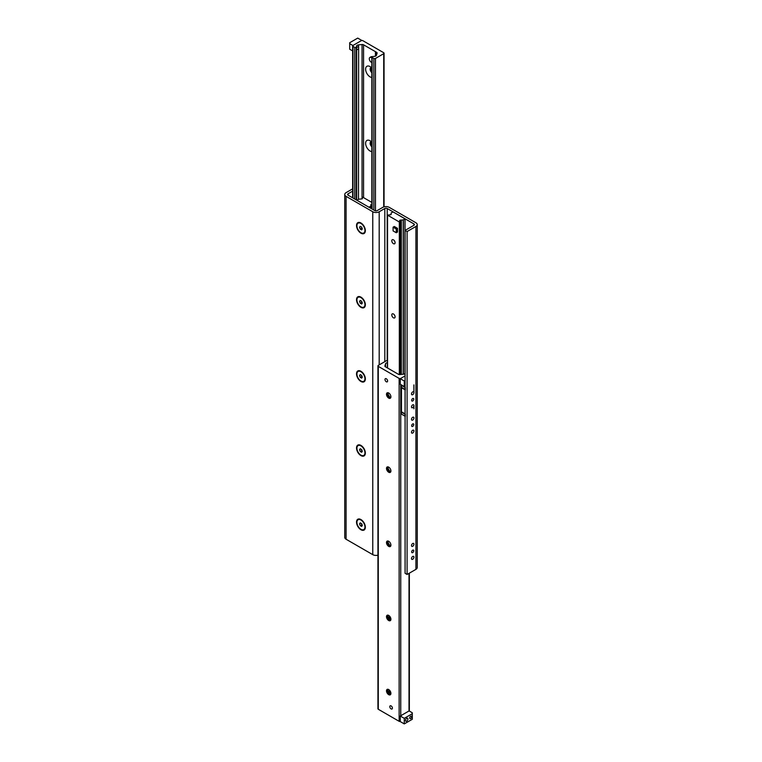 <?xml version="1.0" encoding="UTF-8"?>
<svg xmlns="http://www.w3.org/2000/svg" width="762" height="762" viewBox="0 0 762 762"><rect width="100%" height="100%" fill="white"/><g stroke="black" fill="none" stroke-linecap="round" stroke-linejoin="round"><path stroke-width="1.14" d="M413.909 557.174A1.705 0.981 -60 0 1 413.166 558.889A1.705 0.981 -60 0 1 411.851 559.346A1.705 0.981 -60 0 1 411.499 558.565A1.705 0.981 -60 0 1 412.242 556.851A1.705 0.981 -60 0 1 413.556 556.393A1.705 0.981 -60 0 1 413.909 557.174M413.909 544.201A1.705 0.981 -60 0 1 413.166 545.916A1.705 0.981 -60 0 1 411.851 546.373A1.705 0.981 -60 0 1 411.499 545.592A1.705 0.981 -60 0 1 412.242 543.878A1.705 0.981 -60 0 1 413.556 543.42A1.705 0.981 -60 0 1 413.909 544.201M413.909 430.949A1.705 0.981 -60 0 1 413.166 432.664A1.705 0.981 -60 0 1 411.851 433.121A1.705 0.981 -60 0 1 411.499 432.34A1.705 0.981 -60 0 1 412.242 430.625A1.705 0.981 -60 0 1 413.556 430.168A1.705 0.981 -60 0 1 413.909 430.949M413.909 417.976A1.705 0.981 -60 0 1 413.166 419.691A1.705 0.981 -60 0 1 411.851 420.148A1.705 0.981 -60 0 1 411.499 419.367A1.705 0.981 -60 0 1 412.242 417.652A1.705 0.981 -60 0 1 413.556 417.195A1.705 0.981 -60 0 1 413.909 417.976M413.909 405.555A1.705 0.981 -60 0 1 413.166 407.27A1.705 0.981 -60 0 1 411.851 407.727A1.705 0.981 -60 0 1 411.499 406.946A1.705 0.981 -60 0 1 412.242 405.232A1.705 0.981 -60 0 1 413.556 404.784A1.705 0.981 -60 0 1 413.909 405.555L413.909 408.803M413.909 392.582A1.705 0.981 -60 0 1 413.166 394.297A1.705 0.981 -60 0 1 411.851 394.754A1.705 0.981 -60 0 1 411.499 393.973A1.705 0.981 -60 0 1 412.242 392.259A1.705 0.981 -60 0 1 413.556 391.801A1.705 0.981 -60 0 1 413.909 392.582L413.909 384.896M413.756 550.774A1.486 0.857 -60 0 1 413.109 552.269A1.486 0.857 -60 0 1 411.956 552.669A1.486 0.857 -60 0 1 411.651 551.993A1.486 0.857 -60 0 1 412.299 550.497A1.486 0.857 -60 0 1 413.442 550.097A1.486 0.857 -60 0 1 413.756 550.774M413.756 424.548A1.486 0.857 -60 0 1 413.109 426.053A1.486 0.857 -60 0 1 411.956 426.444A1.486 0.857 -60 0 1 411.651 425.767A1.486 0.857 -60 0 1 412.299 424.272A1.486 0.857 -60 0 1 413.442 423.872A1.486 0.857 -60 0 1 413.756 424.548M413.756 399.155A1.486 0.857 -60 0 1 413.109 400.66A1.486 0.857 -60 0 1 411.956 401.05A1.486 0.857 -60 0 1 411.651 400.374A1.486 0.857 -60 0 1 412.299 398.878A1.486 0.857 -60 0 1 413.442 398.478A1.486 0.857 -60 0 1 413.756 399.155M360.931 233.182A6.239 3.6 60 0 1 356.521 225.533A6.239 3.6 60 0 1 360.931 222.99A6.239 3.6 60 0 1 365.35 230.638A6.239 3.6 60 0 1 360.931 233.182M360.931 307.324A6.239 3.6 60 0 1 356.521 299.676A6.239 3.6 60 0 1 360.931 297.132A6.239 3.6 60 0 1 365.35 304.771A6.239 3.6 60 0 1 360.931 307.324M360.931 381.467A6.239 3.6 60 0 1 356.521 373.818A6.239 3.6 60 0 1 360.931 371.265A6.239 3.6 60 0 1 365.35 378.914A6.239 3.6 60 0 1 360.931 381.467M360.931 455.6A6.239 3.6 60 0 1 356.521 447.961A6.239 3.6 60 0 1 360.931 445.408A6.239 3.6 60 0 1 365.35 453.057A6.239 3.6 60 0 1 360.931 455.6M360.931 529.742A6.239 3.6 60 0 1 356.521 522.103A6.239 3.6 60 0 1 360.931 519.551A6.239 3.6 60 0 1 365.35 527.199A6.239 3.6 60 0 1 360.931 529.742M405.079 230.4L405.079 573.3L407.089 574.462L407.089 231.562L405.079 230.4L413.909 225.304A1.705 0.981 0 0 0 414.404 224.609A1.705 0.981 0 0 0 413.909 223.914L387.22 208.512A1.705 0.981 0 0 0 384.81 208.512L379.19 211.75A4.543 2.619 180 0 1 372.77 211.75L346.091 196.348A4.543 2.619 180 0 1 344.757 194.491A4.543 2.619 180 0 1 346.091 192.634L352.654 188.843M344.757 194.491L344.757 537.391A4.543 2.619 0 0 0 346.091 539.248L372.77 554.65A4.543 2.619 0 0 0 377.942 555.165M352.654 191.157L348.091 193.796A1.705 0.981 0 0 0 347.596 194.491A1.705 0.981 0 0 0 348.091 195.186L374.78 210.588A1.705 0.981 0 0 0 377.19 210.588L382.81 207.35A4.543 2.619 180 0 1 389.23 207.35L415.909 222.752A4.543 2.619 180 0 1 417.243 224.609A4.543 2.619 180 0 1 415.909 226.466L407.089 231.562M407.089 574.462L415.909 569.366A4.543 2.619 0 0 0 417.243 567.509L417.243 224.609M358.464 48.92L356.606 49.94L356.626 47.53L358.616 46.511L358.464 199.349M356.626 45.958L356.264 47.12A0.905 0.524 180 0 1 354.73 47.396L352.987 46.396A1.133 0.657 180 0 1 352.654 45.93A1.133 0.657 180 0 1 352.987 45.472L361.255 40.691A1.133 0.657 180 0 1 362.864 40.691L383.724 52.74A1.133 0.657 180 0 1 384.058 53.207A1.133 0.657 180 0 1 383.724 53.673L375.466 58.445A1.133 0.657 180 0 1 373.856 58.445L372.113 57.436A0.905 0.524 180 0 1 372.599 56.55L374.609 56.34A2.267 1.314 0 0 0 376.457 55.283L377.085 53.207A1.705 0.981 0 0 0 377.114 53.035A1.705 0.981 0 0 0 376.609 52.34L363.56 44.806A1.705 0.981 0 0 0 362.055 44.529L358.464 44.891A2.267 1.314 0 0 0 356.626 45.958L356.626 47.53M371.846 77.486A6.296 3.639 60 0 1 365.627 69.171A6.296 3.639 60 0 1 370.084 66.599A6.296 3.639 60 0 1 371.846 68.037M371.408 67.599A3.124 1.8 -120 0 0 370.77 67.742A3.124 1.8 -120 0 0 370.122 69.171A3.124 1.8 -120 0 0 371.846 72.647M371.332 67.599A3.124 1.8 -120 0 0 371.846 70.98M371.846 151.619A6.296 3.639 60 0 1 365.627 143.313A6.296 3.639 60 0 1 370.084 140.741A6.296 3.639 60 0 1 371.846 142.18M371.408 141.732A3.124 1.8 -120 0 0 370.77 141.884A3.124 1.8 -120 0 0 370.122 143.313A3.124 1.8 -120 0 0 371.846 146.79M371.332 141.732A3.124 1.8 -120 0 0 371.846 145.123M387.477 362.75L387.391 362.76A2.267 1.314 0 0 0 385.543 363.817L384.915 365.893A1.705 0.981 0 0 0 384.886 366.065A1.705 0.981 0 0 0 385.391 366.76L398.44 374.294A1.705 0.981 0 0 0 399.945 374.571L403.536 374.199A2.267 1.314 0 0 0 405.079 373.599M389.811 706.65A1.838 1.067 60 0 1 390.192 705.812A1.838 1.067 60 0 1 392.03 706.869A1.838 1.067 60 0 1 392.03 708.993A1.838 1.067 60 0 1 390.611 708.508A1.838 1.067 60 0 1 389.811 706.65M385 379.505A1.838 1.067 60 0 1 385.382 378.666A1.838 1.067 60 0 1 387.22 379.724A1.838 1.067 60 0 1 387.22 381.848A1.838 1.067 60 0 1 385.801 381.362A1.838 1.067 60 0 1 385 379.505M387.658 392.773A6.296 3.639 -120 0 0 390.592 397.84M390.668 397.84A3.124 1.8 60 0 1 389.668 397.545A3.124 1.8 60 0 1 387.458 393.716A3.124 1.8 60 0 1 387.706 392.697M386.496 394.278A3.124 1.8 60 0 1 387.144 392.849A3.124 1.8 60 0 1 390.268 394.649A3.124 1.8 60 0 1 390.268 398.25A3.124 1.8 60 0 1 387.858 397.421A3.124 1.8 60 0 1 386.496 394.278M387.658 466.916A6.296 3.639 -120 0 0 390.592 471.983M390.668 471.983A3.124 1.8 60 0 1 389.668 471.688A3.124 1.8 60 0 1 387.458 467.858A3.124 1.8 60 0 1 387.706 466.839M386.496 468.42A3.124 1.8 60 0 1 387.144 466.992A3.124 1.8 60 0 1 390.268 468.792A3.124 1.8 60 0 1 390.268 472.392A3.124 1.8 60 0 1 387.858 471.554A3.124 1.8 60 0 1 386.496 468.42M387.658 541.049A6.296 3.639 -120 0 0 390.592 546.125M390.668 546.125A3.124 1.8 60 0 1 389.668 545.821A3.124 1.8 60 0 1 387.458 542.001A3.124 1.8 60 0 1 387.706 540.982M386.496 542.554A3.124 1.8 60 0 1 387.144 541.125A3.124 1.8 60 0 1 390.268 542.935A3.124 1.8 60 0 1 390.268 546.535A3.124 1.8 60 0 1 387.858 545.697A3.124 1.8 60 0 1 386.496 542.554M387.658 615.191A6.296 3.639 -120 0 0 390.592 620.268M390.668 620.268A3.124 1.8 60 0 1 389.668 619.963A3.124 1.8 60 0 1 387.458 616.144A3.124 1.8 60 0 1 387.706 615.125M386.496 616.696A3.124 1.8 60 0 1 387.144 615.267A3.124 1.8 60 0 1 390.268 617.068A3.124 1.8 60 0 1 390.268 620.678A3.124 1.8 60 0 1 387.858 619.839A3.124 1.8 60 0 1 386.496 616.696M387.658 689.334A6.296 3.639 -120 0 0 390.592 694.401M390.668 694.401A3.124 1.8 60 0 1 389.668 694.106A3.124 1.8 60 0 1 387.458 690.286A3.124 1.8 60 0 1 387.706 689.267M386.496 690.839A3.124 1.8 60 0 1 387.144 689.41A3.124 1.8 60 0 1 390.268 691.21A3.124 1.8 60 0 1 390.268 694.82A3.124 1.8 60 0 1 387.858 693.982A3.124 1.8 60 0 1 386.496 690.839M400.26 378.685L400.26 384.248L404.279 386.563L404.279 381L400.26 378.685L405.079 375.904L400.745 378.409A1.133 0.657 180 0 1 399.136 378.409L378.276 366.36A1.133 0.657 180 0 1 377.942 365.893A1.133 0.657 180 0 1 378.276 365.427L386.534 360.655A1.133 0.657 180 0 1 387.477 360.474M377.942 365.893L377.942 708.793A1.133 0.657 0 0 0 378.276 709.26L399.136 721.309A1.133 0.657 0 0 0 400.26 721.471M371.846 204.264L370.884 204.502L370.77 206.235L368.837 207.159L356.978 200.263L358.769 199.206L362.226 198.844L362.664 197.11L371.846 202.416M394.754 227.305A2.267 1.314 60 0 1 397.021 228.61A2.267 1.314 60 0 1 397.021 231.229M395.097 242.716A2.343 1.353 60 0 1 394.611 243.783A2.343 1.353 60 0 1 392.268 242.43A2.343 1.353 60 0 1 392.268 239.725A2.343 1.353 60 0 1 394.078 240.354A2.343 1.353 60 0 1 395.097 242.716M395.097 316.849A2.343 1.353 60 0 1 394.611 317.925A2.343 1.353 60 0 1 392.268 316.573A2.343 1.353 60 0 1 392.268 313.868A2.343 1.353 60 0 1 394.078 314.496A2.343 1.353 60 0 1 395.097 316.849M387.544 215.179L391.116 214.598L391.173 212.931L393.163 211.941L405.022 218.837L403.231 219.894L399.774 220.256L399.336 221.99L387.544 215.179L387.544 367.998M405.079 414.271L401.469 412.185L401.469 387.344L405.079 389.43L405.079 414.271M401.669 385.058L401.269 387.601L405.279 389.915L405.279 387.601L401.269 385.286M401.269 411.699L405.279 414.014L405.279 416.328L401.269 414.014L401.469 411.623M357.721 38.1L361.74 40.415L352.911 45.51L349.701 43.663L349.701 42.729L357.721 38.1M352.654 50.93L349.701 49.225L349.701 43.663M405.079 380.533L404.279 381M404.279 386.563L405.079 386.096M405.479 720.423A1.705 0.981 -60 0 1 406.222 718.709A1.705 0.981 -60 0 1 407.537 718.252A1.705 0.981 -60 0 1 407.537 720.223A1.705 0.981 -60 0 1 405.832 721.204A1.705 0.981 -60 0 1 405.479 720.423M409.708 717.985A1.4 0.81 -60 0 1 410.318 716.575A1.4 0.81 -60 0 1 411.394 716.204A1.4 0.81 -60 0 1 411.394 717.814A1.4 0.81 -60 0 1 409.994 718.623A1.4 0.81 -60 0 1 409.708 717.985M404.279 718.337L400.26 716.023L409.089 710.927L412.299 712.775L412.299 713.708L404.279 718.337L404.279 723.9L412.299 719.271L412.299 713.708M404.279 723.9L400.26 721.585L400.26 716.023M358.216 519.665A5.677 3.277 60 0 1 358.34 519.598A5.677 3.277 60 0 1 361.178 519.875A5.677 3.277 60 0 1 365.188 526.828A5.677 3.277 60 0 1 364.017 529.428A5.677 3.277 60 0 1 363.893 529.485M359.55 523.846L360.236 522.856L361.626 523.656L362.321 525.447L361.626 526.437L360.236 525.637L359.55 523.846L360.75 523.151M360.236 525.637L362.007 524.618M360.931 529.285A5.677 3.277 60 0 1 357.226 524.285A5.677 3.277 60 0 1 358.102 519.732A5.677 3.277 60 0 1 363.769 523.008A5.677 3.277 60 0 1 363.769 529.561A5.677 3.277 60 0 1 360.931 529.285M358.216 445.522A5.677 3.277 60 0 1 358.34 445.456A5.677 3.277 60 0 1 361.178 445.732A5.677 3.277 60 0 1 365.188 452.685A5.677 3.277 60 0 1 364.017 455.285A5.677 3.277 60 0 1 363.893 455.352M359.55 449.704L360.236 448.713L361.626 449.513L362.321 451.314L361.626 452.295L360.236 451.495L359.55 449.704L360.75 449.008M360.236 451.495L362.007 450.475M360.931 455.143A5.677 3.277 60 0 1 357.226 450.142A5.677 3.277 60 0 1 358.102 445.589A5.677 3.277 60 0 1 363.769 448.866A5.677 3.277 60 0 1 363.769 455.419A5.677 3.277 60 0 1 360.931 455.143M358.216 371.389A5.677 3.277 60 0 1 358.34 371.313A5.677 3.277 60 0 1 361.178 371.589A5.677 3.277 60 0 1 365.188 378.543A5.677 3.277 60 0 1 364.017 381.143A5.677 3.277 60 0 1 363.893 381.21M359.55 375.561L360.236 374.571L361.626 375.38L362.321 377.171L361.626 378.162L360.236 377.352L359.55 375.561L360.75 374.866M360.236 377.352L362.007 376.333M360.931 381A5.677 3.277 60 0 1 357.226 375.999A5.677 3.277 60 0 1 358.102 371.456A5.677 3.277 60 0 1 363.769 374.733A5.677 3.277 60 0 1 363.769 381.286A5.677 3.277 60 0 1 360.931 381M358.216 297.247A5.677 3.277 60 0 1 358.34 297.17A5.677 3.277 60 0 1 361.178 297.456A5.677 3.277 60 0 1 365.188 304.4A5.677 3.277 60 0 1 364.017 307A5.677 3.277 60 0 1 363.893 307.067M359.55 301.419L360.236 300.438L361.626 301.238L362.321 303.028L361.626 304.019L360.236 303.219L359.55 301.419L360.75 300.723M360.236 303.219L362.007 302.2M360.931 306.857A5.677 3.277 60 0 1 357.226 301.857A5.677 3.277 60 0 1 358.102 297.313A5.677 3.277 60 0 1 363.769 300.59A5.677 3.277 60 0 1 363.769 307.143A5.677 3.277 60 0 1 360.931 306.857M358.216 223.104A5.677 3.277 60 0 1 358.34 223.028A5.677 3.277 60 0 1 361.178 223.314A5.677 3.277 60 0 1 365.188 230.267A5.677 3.277 60 0 1 364.017 232.858A5.677 3.277 60 0 1 363.893 232.924M359.55 227.286L360.236 226.295L361.626 227.095L362.321 228.886L361.626 229.876L360.236 229.076L359.55 227.286L360.75 226.59M360.236 229.076L362.007 228.057M360.931 232.715A5.677 3.277 60 0 1 357.226 227.714A5.677 3.277 60 0 1 358.102 223.171A5.677 3.277 60 0 1 363.769 226.447A5.677 3.277 60 0 1 363.769 233.001A5.677 3.277 60 0 1 360.931 232.715M393.078 227.181L394.287 226.485L397.497 228.343L397.497 232.048L396.288 232.743L393.078 230.886L393.078 227.181L396.288 229.038L396.288 232.743M397.497 228.343L396.288 229.038M371.846 62.474A2.838 1.638 60 0 1 371.285 62.246A2.838 1.638 60 0 1 369.437 59.741A2.838 1.638 60 0 1 369.865 57.464L371.075 56.769A2.838 1.638 60 0 1 372.075 56.721M369.865 57.464A2.838 1.638 60 0 1 371.846 58.026M413.909 225.304L413.909 223.914M387.22 360.474L387.22 208.512M384.81 361.655L384.81 208.512M379.19 364.893L379.19 211.75M372.77 554.65L372.77 211.75M346.091 539.248L346.091 196.348M348.091 195.186L348.091 193.796M415.909 569.366L415.909 226.466M356.626 200.111L356.626 49.949M356.264 199.901L356.264 47.12M358.464 46.434L358.464 44.891M383.724 206.94L383.724 53.673M375.466 210.836L375.466 58.445M373.856 210.055L373.856 58.445M372.113 209.055L372.113 57.436M376.609 54.759L376.609 52.34M375.971 55.883L375.942 51.921M375.571 56.102L375.571 51.673M375.437 56.159L375.437 51.664M363.56 197.625L363.56 44.806M362.055 197.901L362.055 44.529M354.73 199.015L354.73 47.396M352.987 198.015L352.987 46.396M378.276 709.26L378.276 366.36M389.401 693.049L389.401 690.096M389.401 618.915L389.401 615.953M387.391 367.913L387.391 362.76M385.543 366.855L385.543 363.817M409.013 710.975L409.013 573.348M400.745 715.747L400.745 384.524M399.136 721.309L399.136 378.409M371.799 208.874L371.799 204.245M370.827 208.312L370.827 206.169M370.77 208.274L370.77 206.235M404.955 373.704L404.955 218.932M403.355 374.218L403.355 219.856M403.231 374.237L403.231 219.894M401.326 374.428L401.326 220.094M400.698 374.494L400.698 219.999M400.069 220.742L400.069 374.561L400.06 220.818M399.726 374.58L399.726 221.923M399.336 374.571L399.336 221.99M384.058 206.835L384.058 53.207M371.846 208.902L371.846 57.064M352.654 197.815L352.654 45.93M390.154 693.963L390.154 691.02M390.154 619.82L390.154 616.877M409.346 711.07L409.346 573.157M387.477 367.96L387.477 215.084M405.022 373.647L405.022 218.837M362.112 520.417L361.178 519.875M365.188 525.742L365.188 526.828M362.112 446.275L361.178 445.732M365.188 451.599L365.188 452.685M362.112 372.132L361.178 371.589M365.188 377.457L365.188 378.543M362.112 297.999L361.178 297.456M365.188 303.324L365.188 304.4M362.112 223.857L361.178 223.314M365.188 229.181L365.188 230.267"/></g></svg>
